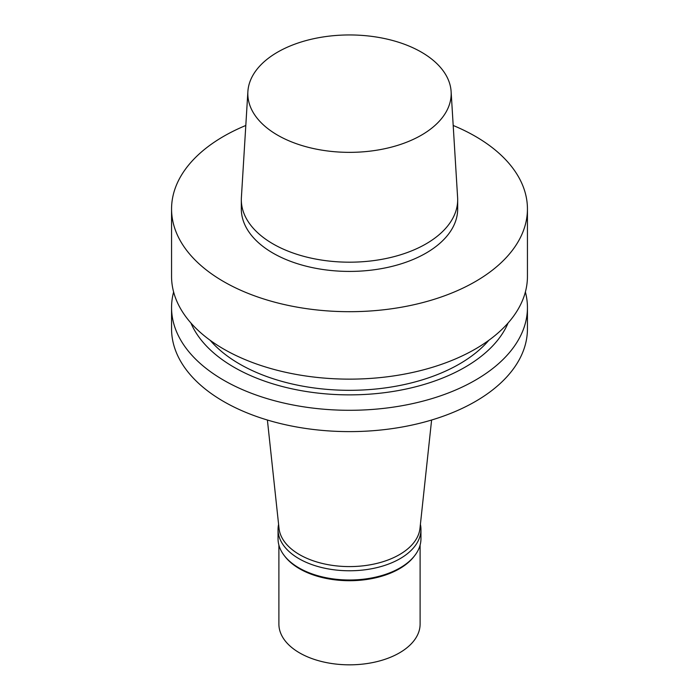<?xml version="1.0" encoding="UTF-8"?>
<svg xmlns="http://www.w3.org/2000/svg" width="699" height="699" viewBox="0 0 699 699"><rect width="100%" height="100%" fill="white"/><g stroke="black" fill="none" stroke-linecap="round" stroke-linejoin="round"><path stroke-width="1.05" d="M451.117 91.578L457.609 197.529A108.179 62.456 180 0 1 457.679 199.739L457.679 208.957A108.179 62.456 180 0 1 425.988 253.125A108.179 62.456 180 0 1 308.102 266.66A108.179 62.456 180 0 1 241.321 208.957L241.321 199.739A108.179 62.456 180 0 1 241.391 197.529L247.883 91.578A101.678 58.707 180 0 1 349.5 34.95A101.678 58.707 180 0 1 451.117 91.578A101.678 58.707 180 0 1 421.401 135.16A101.678 58.707 180 0 1 308.932 147.48A101.678 58.707 180 0 1 247.883 91.578M457.679 199.739A108.179 62.456 180 0 1 425.988 243.899A108.179 62.456 180 0 1 308.102 257.433A108.179 62.456 180 0 1 241.321 199.739M453.197 125.479A177.939 102.736 180 0 1 527.439 208.957A177.939 102.736 180 0 1 475.32 281.601A177.939 102.736 180 0 1 281.409 303.873A177.939 102.736 180 0 1 171.561 208.957A177.939 102.736 180 0 1 245.803 125.479M527.439 208.957L527.439 276.402A177.939 102.736 180 0 1 475.32 349.046A177.939 102.736 180 0 1 281.409 371.318A177.939 102.736 180 0 1 171.561 276.402L171.561 208.957M488.802 340.326A155.344 89.69 180 0 1 459.348 364.048A155.344 89.69 180 0 1 210.198 340.326M508.068 323.025A163.234 94.243 180 0 1 464.922 367.272A163.234 94.243 180 0 1 305.524 391.388A163.234 94.243 180 0 1 190.932 323.025M525.377 291.981A177.939 102.736 180 0 1 527.439 307.56A177.939 102.736 180 0 1 475.32 380.204A177.939 102.736 180 0 1 281.409 402.475A177.939 102.736 180 0 1 171.561 307.56A177.939 102.736 180 0 1 173.623 291.981M527.439 307.56L527.439 328.88A177.939 102.736 180 0 1 475.32 401.523A177.939 102.736 180 0 1 281.409 423.795A177.939 102.736 180 0 1 171.561 328.88L171.561 307.56M431.606 420.02L419.977 528.348A70.608 40.769 180 0 1 399.426 554.648A70.608 40.769 180 0 1 324.511 563.953A70.608 40.769 180 0 1 279.023 528.348L267.394 420.02M420.405 524.381A71.455 41.258 180 0 1 420.955 529.519A71.455 41.258 180 0 1 400.029 558.684A71.455 41.258 180 0 1 322.152 567.632A71.455 41.258 180 0 1 278.045 529.519A71.455 41.258 180 0 1 278.595 524.381M420.955 529.519L420.955 538.737A71.455 41.258 180 0 1 414.734 555.583A71.455 41.258 180 0 1 400.029 567.911A71.455 41.258 180 0 1 284.266 555.583A71.455 41.258 180 0 1 278.045 538.737L278.045 529.519M414.734 555.583L413.957 556.579A70.608 40.769 180 0 1 399.426 568.768A70.608 40.769 180 0 1 285.043 556.579L284.266 555.583M420.108 545.071L420.108 624.067A70.608 40.769 180 0 1 399.426 652.892A70.608 40.769 180 0 1 322.475 661.726A70.608 40.769 180 0 1 278.892 624.067L278.892 545.071"/></g></svg>
